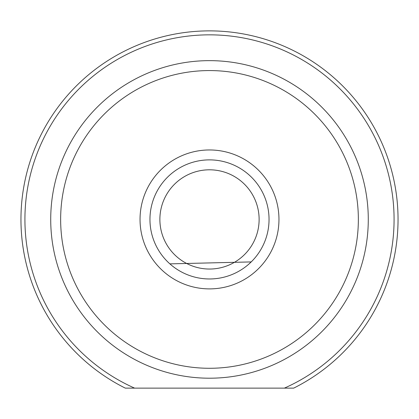 <?xml version="1.0" encoding="UTF-8"?>
<svg xmlns="http://www.w3.org/2000/svg" width="419" height="419" viewBox="0 0 419 419"><rect width="100%" height="100%" fill="white"/><g stroke="black" fill="none" stroke-linecap="round" stroke-linejoin="round"><path stroke-width="0.63" d="M159.88 219.425A49.62 49.62 0 0 0 209.5 269.04A49.62 49.62 0 0 0 259.12 219.425A49.62 49.62 0 0 0 209.5 169.805A49.62 49.62 0 0 0 159.88 219.425M269.04 219.425A59.54 59.54 0 0 1 209.5 278.965A59.54 59.54 0 0 1 149.96 219.425A59.54 59.54 0 0 1 209.5 159.88A59.54 59.54 0 0 1 269.04 219.425M24.92 219.425A184.58 184.58 0 0 0 134.604 388.125L125.297 388.125A188.55 188.55 0 0 1 209.5 30.875A188.55 188.55 0 0 1 293.703 388.125L284.396 388.125A184.58 184.58 0 0 0 209.5 34.845A184.58 184.58 0 0 0 24.92 219.425M140.035 219.425A69.465 69.465 0 0 1 209.5 149.96A69.465 69.465 0 0 1 278.965 219.425A69.465 69.465 0 0 1 209.5 288.89A69.465 69.465 0 0 1 140.035 219.425M251.206 261.917L169.878 263.87M60.645 219.425A148.855 148.855 0 0 0 209.5 368.28A148.855 148.855 0 0 0 358.355 219.425A148.855 148.855 0 0 0 209.5 70.57A148.855 148.855 0 0 0 60.645 219.425M368.28 219.425A158.78 158.78 0 0 1 209.5 378.205A158.78 158.78 0 0 1 50.72 219.425A158.78 158.78 0 0 1 209.5 60.645A158.78 158.78 0 0 1 368.28 219.425M125.297 388.125L293.703 388.125M248.786 264.169L252.17 260.948"/></g></svg>
